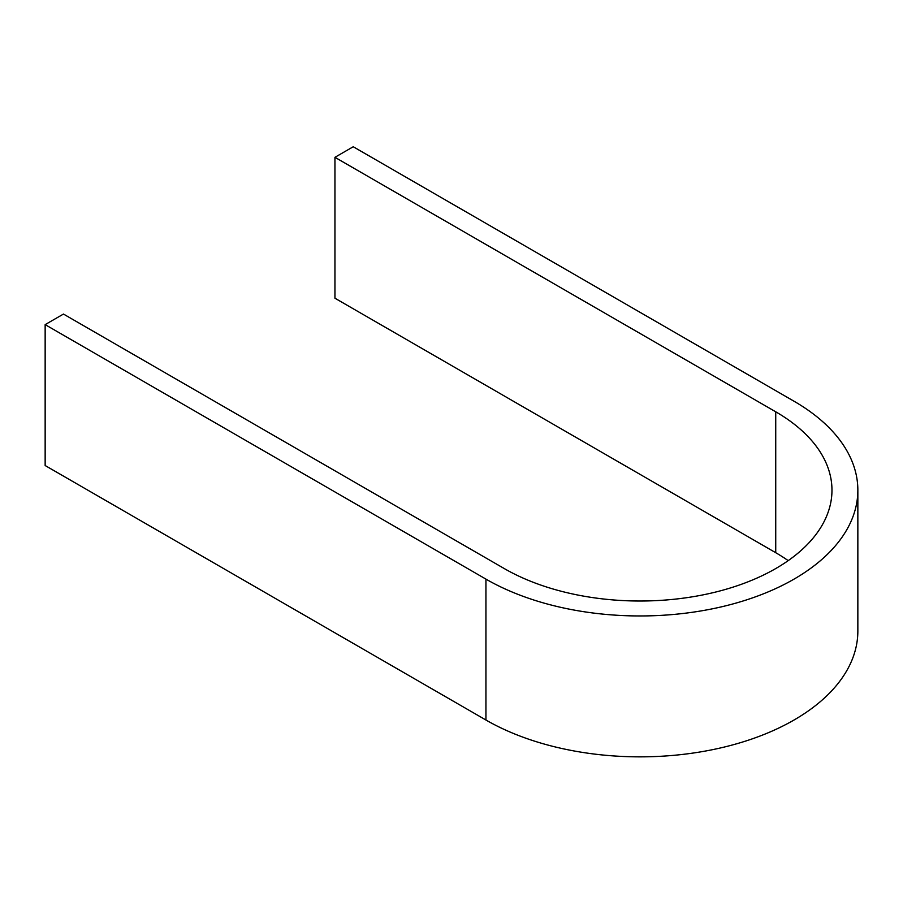 <?xml version="1.0" encoding="UTF-8"?>
<svg xmlns="http://www.w3.org/2000/svg" width="903" height="903" viewBox="0 0 903 903"><rect width="100%" height="100%" fill="white"/><g stroke="black" fill="none" stroke-linecap="round" stroke-linejoin="round"><path stroke-width="1.35" d="M857.85 490.182A217.86 125.777 180 0 0 794.042 401.237L353.242 146.749L334.945 157.314L775.733 411.802A191.978 110.832 180 0 1 831.968 490.182A191.978 110.832 180 0 1 713.46 592.582A191.978 110.832 180 0 1 504.246 568.551L63.458 314.063L45.15 324.629L45.15 465.53L485.938 720.018A217.86 125.777 180 0 0 723.359 747.278A217.86 125.777 180 0 0 857.85 631.073L857.85 490.182A217.86 125.777 180 0 1 723.359 606.387A217.86 125.777 180 0 1 485.938 579.116L45.15 324.629M334.945 157.314L334.945 298.216L775.733 552.704A191.978 110.832 180 0 1 788.195 560.628M485.938 579.116L485.938 720.018M775.733 411.802L775.733 552.704"/></g></svg>

